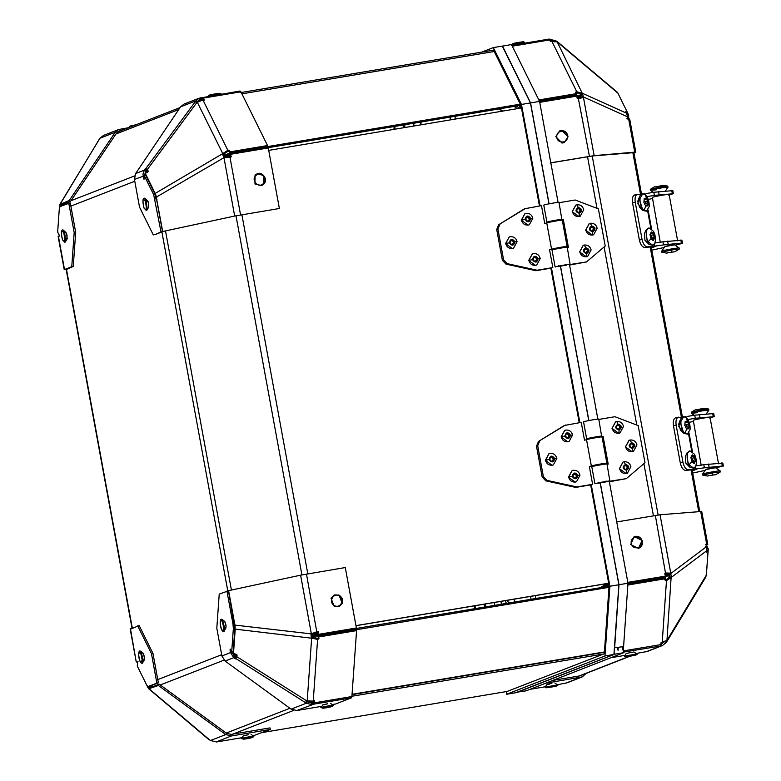 <?xml version="1.0" encoding="UTF-8"?>
<svg xmlns="http://www.w3.org/2000/svg" width="781" height="781" viewBox="0 0 781 781"><rect width="100%" height="100%" fill="white"/><g stroke="black" fill="none" stroke-linecap="round" stroke-linejoin="round"><path stroke-width="1.17" d="M63.3 204.163L62.714 205.462M146.359 175.452L146.067 176.037M151.631 687.544L150.411 685.972M150.577 685.913L151.612 687.163M262.299 732.549L507.728 691.341M603.684 653.99L351.919 696.252M604.387 652.272L352.036 694.641M313.786 701.055L311.619 701.221M313.171 701.162L313.454 702.715L306.787 700.928M307.802 701.026L306.943 701.641L306.669 700.996M236.37 656.421L234.925 655.903L232.113 652.067M237.043 655.034L236.126 656.265M237.053 655.601L235.784 654.634L234.261 656.167M235.784 654.634L235.013 653.941M313.406 700.762L313.894 700.713M352.055 694.309L604.416 651.95M608.985 587.332L356.146 629.779M609.063 586.248L311.434 635.939M318.277 635.07L318.755 636.056L312.712 636.085L312.615 637.452M313.425 635.217L311.346 634.973M235.364 625.22L233.87 625.474M234.417 623.453L234.73 624.039M315.221 632.327L318.463 631.927L315.319 632.366M355.941 625.64L608.692 583.212M355.96 625.727L608.702 583.3M521.464 107.954L268.723 150.382M231.235 156.678L228.511 157.303M156.981 199.438L156.005 199.819M156.864 197.476L155.37 197.73M156.717 198.96L156.659 199.536M155.809 196.031L156.024 195.543M223.288 155.741L230.083 152.891L229.995 154.091L520.859 105.269M223.669 156.776L225.426 155.741L223.835 153.877M225.426 155.741L229.995 154.091M267.463 146.613L520.312 104.166M494.207 51.497L241.925 93.847M147.277 172.406L146.018 171.488L147.365 170.043M144.749 175.5L146.018 171.488L145.1 171.849M148.234 171.488L146.984 170.57M197.73 102.018L201.195 99.382L203.001 98.923M241.251 92.5L493.543 50.15M581.562 97.898L576.72 97.81M577.393 96.453L579.805 96.824L580.918 95.79L582.353 96.434M579.805 96.824L581.738 97.693L580.156 96.981L579.043 98.016M539.573 101.51L575.987 95.389L580.918 95.79L579.697 93.31M551.728 41.598L550.605 41.53M550.332 40.768L552.558 41.325M606.359 584.842L601.009 587.605L606.388 584.061M663.723 642.05L661.048 644.1M664.973 574.611L668.8 573.342M664.992 574.67L666.593 574.25M670.157 574.748L664.446 577.374L627.963 583.495M665.471 575.997L669.629 573.576L667.589 575.109L668.985 575.626L668.809 578.233M667.589 575.109L665.48 576.036L664.729 573.928L665.48 572.971L670.762 573.147L671.309 577.384L666.056 580.898L665.197 580.42L665.676 578.672L627.807 585.028M664.211 576.339L627.836 582.45M618.259 647.527L618.064 650.3M617.703 647.625L617.586 649.314M660.892 643.036L662.757 642.177M660.58 644.462L660.863 646.004L622.779 652.233M660.404 645.955L659.73 646.16M666.915 640.381L666.242 642.392L664.69 641.855L665.949 642.773L662.386 645.575L647.361 651.452L636.164 653.482M624.878 655.386L610.81 657.748M662.386 645.575L645.907 651.852M663.518 642.304L661.087 644.345M623.248 650.934L661.116 644.569L660.872 642.939L661.819 642.158L666.954 640.4L706.375 575.07L708.055 550.693L706.288 552.352L706.795 548.77L705.985 544.162L707.771 544.484L706.746 544.757L706.854 546.134L708.279 548.858L706.483 573.488M664.914 573.127L669.415 573.43L669.698 577.276L671.104 577.794L666.954 640.4M623.541 646.639L623.258 650.837M622.984 646.736L622.799 649.353M665.676 578.672L665.187 577.686L627.319 584.051M669.698 577.276L665.988 579.756L664.709 579.443M665.578 579.912L666.056 580.898L665.197 580.42M665.988 579.756L666.476 580.742L662.229 642.177M669.913 576.866L671.309 577.384L706.649 550.79M669.678 573.635L671.016 573.352L706.356 546.759M669.415 573.43L670.762 573.147L660.052 514.777L616.521 521.962M665.51 573.166L655.347 515.44M627.211 582.558L665.08 576.193L627.612 582.401M701.426 511.467L660.052 514.777M706.785 549.111L708.279 548.858M706.219 544.767L706.746 544.757M705.965 544.64L707.508 544.591M705.36 544.523L706.698 544.23L700.655 511.282M701.689 511.301L707.771 544.484M706.659 550.175L708.055 550.693M705.663 577.071L706.375 575.07M660.365 644.325L660.648 645.877M557.361 684.742L567.191 682.789L582.226 676.912L545.675 683.209M529.977 689.34L545.372 686.753M552.831 680.407L580.488 675.76L583.212 674.53M586.18 673.368L582.226 676.912M547.12 684.41L551.894 683.277C546.397 684.351 545.734 684.615 549.892 684.068L547.022 684.371L545.128 687.114L546.007 687.817C550.82 687.173 559.948 685.962 557.517 684.859L545.284 687.182M628.129 119.288L629.681 119.005L628.685 119.181L634.738 152.139L594.136 155.634L550.605 162.819M626.626 114.114L627.739 113.079L625.444 111.829L627.153 114.827L627.436 118.4L628.022 119.376L628.685 119.181M616.639 91.992L617.937 93.203L628.646 114.934L627.143 115.178M628.715 119.61L628.646 114.934M633.879 152.627L592.789 155.927L550.205 162.975M633.938 152.939L635.509 152.324M633.977 152.393L634.738 152.139M539.515 102.379L577.384 96.014L577.423 98.25L578.477 98.904L583.427 97.274L582.47 93.32L576.261 91.611L575.607 92.275L576.651 93.593L538.773 99.958M578.428 98.923L589.43 156.298M578.477 98.904L583.427 97.274L594.136 155.634L592.789 155.927M582.079 97.557L583.592 97.029L627.436 116.799M582.255 97.322L581.357 94.355L582.47 93.32L626.313 113.089M581.357 94.355L582.118 92.988L556.921 41.315L617.205 92.148M581.005 94.023L576.622 92.822L576.7 91.611L551.982 41.5L556.902 41.871M576.622 92.822L575.519 93.476M576.173 92.812L576.261 91.611L575.607 92.275M538.695 101.159L576.563 94.804L576.651 93.593M512.258 46.206L550.127 39.841L550.449 41.276L551.982 41.5M617.937 93.203L555.808 40.71L549.053 39.265M554.959 41.979L555.808 40.71M554.549 41.754L555.408 40.475M549.775 40.729L549.492 39.177M553.485 41.168L550.312 40.651M549.56 40.602L549.277 39.05L511.409 45.415M505.112 600.687L506.469 603.479M600.091 587.761L605.314 584.676L605.168 583.885M606.095 584.608L605.597 584.53M606.486 584.569L601.848 587.468M501.88 604.25L501.343 601.321M501.461 604.318L500.924 601.39M606.32 583.7L606.857 586.619M634.123 581.396L663.645 576.437M667.872 574.894L666.662 574.23M665.1 574.972L666.466 574.377M498.893 108.959L502.378 111.156M502.896 111.068L499.41 108.871M519.482 108.286L516.368 106.021M517.364 108.647L514.249 106.372M421.105 122.012L420.91 124.833M420.354 124.931L420.549 122.109M577.393 96.512L580.156 96.981M313.874 702.549L311.59 703.105L306.943 701.641L306.084 702.91L306.806 700.918L314.528 701.143L314.04 700.157L314.05 702.9L351.899 696.545L356.566 630.618L356.077 629.632L318.228 635.988L318.472 637.628L317.516 638.409L311.98 637.013L312.078 633.479L311.307 633.547L300.597 575.177L345.28 567.543L356.38 627.992L318.521 634.348L318.482 632.112L317.486 631.429M311.746 633.782L317.428 631.458M316.754 631.761L306.474 574.064M312.078 633.479L315.495 632.307M311.98 637.013L311.268 637.882L310.975 633.85L234.925 625.103L235.218 629.135L233.49 653.512L236.321 654.312L236.994 655.366L235.716 658.949M312.351 637.325L311.639 638.204L235.218 629.135M317.115 638.389L317.603 639.366L311.639 638.204L307.206 700.889M318.228 635.988L318.951 638.604L317.603 639.366L313.249 700.821M356.566 630.618L318.716 636.974M313.669 700.664L314.528 701.143L314.05 702.9M306.113 701.494L306.806 700.918L236.379 656.401M307.236 701.924L306.377 703.193L235.657 658.403M311.59 703.105L311.873 704.647L306.377 703.193L291.108 709.138L296.819 710.515L321.84 706.307M313.298 702.646L313.376 704.355L296.819 710.515M351.147 696.301L351.43 697.843L313.581 704.198M351.43 697.843L335.625 704.003L332.257 704.56M236.575 657.631L234.573 656.43L232.064 652.33L230.571 652.584L230.024 649.782L230.268 649.099L231.684 652.145L233.177 651.891L234.837 628.49L228.433 590.836L219.227 594.087L216.806 628.197L221.902 655.952L225.104 661.058L291.108 709.138M231.684 652.145L233.343 628.744L233.011 624.185L226.939 591.09M230.541 649.694L230.024 649.782L230.268 649.099M234.573 656.43L233.714 657.709L230.571 652.584L221.902 655.952M235.716 658.91L233.714 657.709L225.104 661.058M300.597 575.177L228.608 590.661L234.925 625.103M318.033 632.005L318.521 634.348M318.121 634.504L356.38 627.992M323.812 704.823L327.747 703.749C322.241 704.823 321.567 705.087 325.716 704.54L322.856 704.843L320.962 707.586L323.168 708.201C329.455 707.508 332.852 706.551 333.36 705.331L331.827 705.389C326.819 705.956 316.969 708.24 322.485 707.547M225.563 628.939L225.621 628.92C226.451 625.835 225.973 623.248 224.196 621.178L224.254 621.159M244.297 735.78L248.221 734.716C242.725 735.78 242.051 736.044 246.2 735.497L243.34 735.809L241.436 738.562L243.643 739.158C249.94 738.465 253.337 737.508 253.835 736.288L252.302 736.346C247.304 736.913 237.453 739.197 242.969 738.514M270.275 729.444L269.992 727.892L231.186 734.404L226.617 733.3L225.768 734.579L231.469 735.956L270.275 729.444L253.161 735.819M208.781 739.08L210.499 740.525L216.62 741.95L242.042 737.684M216.854 741.735L217.548 741.667M137.681 625.835L151.465 653.648L152.959 653.394L139.174 625.581L131.188 628.851M152.959 653.394L158.367 682.877L156.874 683.121L151.465 653.648M138.003 661.546L136.499 661.79L137.222 661.38L137.602 662.649L137.29 666.056L146.74 685.132L148.214 686.499L156.874 683.121M149.522 686.274L158.367 682.877M137.231 661.81L136.245 661.985L130.427 628.666M136.245 661.995L130.154 628.832M138.198 667.892L148.039 687.778L148.966 686.382M226.617 733.3L159.207 684.205L150.196 687.719L149.151 686.753L150.264 687.69M149.747 687.592L149.337 688.988L148.039 687.778M159.207 684.205L158.348 685.484L148.712 688.793M210.499 740.525L225.768 734.579L158.348 685.484M144.016 660.687L144.378 656.401L142.708 652.906M318.092 632.932L313.249 633.049M318.092 633.03L315.016 633.127M311.482 634.328L318.453 633.332M312.136 633.45L313.601 633.616M312.839 635.148L312.878 634.494L318.941 634.309M312.429 701.074L313.806 701.006M348.141 629.457L348.101 630.062M230.883 154.521L225.172 156.581L226.168 157.254L225.729 157.518M230.795 155.731L226.168 157.254M224.908 156.054L225.172 156.581L224.049 157.245M226.549 157.43L230.58 156.034M639.043 198.872L637.852 203.656L641.113 208.097M664.846 246.611L674.579 244.834M654.556 246.132L663.479 244.912L662.913 241.807L681.608 240.197M654.888 243.018L662.913 241.807M675.057 245.156L681.12 243.711L682.174 243.301L681.403 243.106L663.479 244.912M682.174 243.301L681.403 243.106L680.837 240.011M651.784 250.135L664.24 247.489M647.01 196.607L654.39 195.367L653.814 192.272L672.519 190.662M646.434 193.512L653.814 192.272M671.748 190.476L672.314 193.571L673.085 193.756L654.39 195.367M673.085 193.756L668.419 195.094M648.269 199.428L652.242 198.579M651.598 246.855L654.605 246.396M644.94 193.766L635.012 194.82C632.766 195.514 631.946 198.198 632.561 202.894L639.375 240.04L642.06 239.464C643.163 244.111 644.93 246.581 647.351 246.874L644.667 247.45C642.246 247.157 640.479 244.687 639.375 240.04M637.696 194.235C635.451 194.928 634.631 197.622 635.246 202.308L632.561 202.894M642.06 239.464L635.246 202.308M653.843 244.668L654.136 246.288L647.351 246.874M651.452 246.864L644.667 247.45M679.958 421.789L678.767 426.572L682.028 431.005M705.751 469.527L715.484 467.741M695.461 469.049L704.394 467.819L703.818 464.724L722.523 463.113M695.803 465.935L703.818 464.724M715.972 468.073L722.318 466.023L704.394 467.819M723.089 466.208L722.318 466.023L721.751 462.928M692.688 473.042L705.155 470.406M687.915 419.524L695.295 418.284L694.729 415.189L713.424 413.579M687.348 416.429L694.729 415.189M712.653 413.393L713.229 416.488L714 416.673L695.295 418.284M714 416.673L709.333 418.011M689.184 422.345L693.157 421.486M692.513 469.771L695.51 469.313M685.855 416.683L675.926 417.728C673.681 418.421 672.861 421.115 673.466 425.801L680.29 462.957L682.975 462.381C684.078 467.028 685.845 469.498 688.266 469.781L685.581 470.367C683.16 470.074 681.393 467.604 680.29 462.957M678.611 417.152C676.366 417.845 675.545 420.539 676.161 425.225L673.466 425.801M682.975 462.381L676.161 425.225M694.748 467.575L695.051 469.205L688.266 469.781M692.366 469.781L685.581 470.367M65.428 231.85L67.098 235.345L66.736 239.621M64.237 269.689L58.155 236.516L59.19 236.233L59.092 234.856L57.648 232.123L59.307 208.732L60.117 206.467L70.27 202.845L75.679 232.328L74.185 232.582L68.767 203.099M121.133 130.554L119.229 130.993L116.486 133.2L70.583 201.322L61.572 204.827L60.313 203.909L59.483 207.531M70.583 201.322L69.324 200.405L59.834 204.534M61.221 205.276L60.996 206.428L59.59 205.911M128.348 127.742L118.663 129.529L115.227 132.282L69.324 200.405M75.679 232.328L73.268 266.448L71.764 266.692L74.185 232.582M73.268 266.448L66.209 269.63M71.764 266.692L64.511 269.523L65.272 269.709L64.511 269.523L58.429 236.389M66.004 269.269L66.61 269.425M59.981 204.222L99.958 138.227L103.522 135.425L118.663 129.529M148.283 207.873L148.341 207.853C149.171 204.768 148.693 202.191 146.916 200.121L146.974 200.102M146.935 169.223L145.5 171.107L144.241 170.19L142.991 174.153L143.587 178.839L144.036 179.249L144.221 175.588L153.672 194.654L161.023 231.947L162.516 231.693L156.444 198.599L154.95 198.852M145.5 171.107L144.602 175.764L134.439 179.386L135.621 173.548L180.567 106.841L184.004 104.088L199.145 98.191L195.836 100.905L195.924 102.135M278.963 208.566L234.681 216.044L162.692 231.518L155.878 195.025L145.393 173.499L147.736 171.625L147.99 170.453L145.666 168.296L144.241 170.19L135.621 173.548M203.011 98.836L199.721 99.665L196.91 102.145L195.65 101.227L196.958 102.438L204.105 99.48L204.017 100.69L202.972 99.372L203.06 98.162L240.909 91.807L267.541 145.549L267.453 146.75L229.604 153.105L229.282 151.67L227.749 151.446L227.827 150.235L222.419 153.828L223.971 157.674L234.681 216.044L162.692 231.518M144.055 178.761L144.036 179.249M156.444 198.599L155.165 194.41L145.715 175.334L144.221 175.588M162.516 231.693L154.804 234.7L161.023 231.947M134.439 179.386L139.535 207.141L153.31 234.944M240.343 92.568L240.06 91.016L199.145 98.191M202.494 98.923L202.211 97.371M198.706 100.183L200.785 99.372L200.502 97.83M197.095 101.813L195.836 100.905L180.567 106.841M203.451 100.144L204.105 99.48L203.06 98.162M229.604 153.105L229.36 150.46L227.827 150.235L203.011 100.144M267.541 145.549L229.682 151.904M227.749 151.446L223.659 154.072L222.663 153.398L197.339 102.301M223.659 154.072L222.419 153.828L155.243 193.376M223.425 154.501L224.323 157.469L156.376 197.085M223.971 157.674L230.805 157.342M230.424 157.391L231.186 156.434L230.424 154.316L268.274 147.96L279.364 208.41M230.815 156.756L230.424 154.316M558.884 266.389L566.371 265.13L558.747 266.467M566.986 247.47C569.984 246.396 554.198 249.041 552.011 249.988L555.135 267.014C557.322 266.077 573.117 263.422 570.11 264.505L567.25 247.304M569.583 265.042L586.521 261.928L570.11 264.505M550.585 221.989L558.337 220.564M558.747 202.582C561.744 201.498 545.958 204.153 543.771 205.1L546.895 222.126C549.082 221.179 564.878 218.524 561.871 219.607L560.446 220.027L563.316 219.549L568.431 247.411L567.299 247.597M559.011 202.416L561.871 219.607M559.059 202.709L575.158 200.004L598.392 208.869L605.216 246.015L586.521 261.928M562.135 220.164L561.344 220.144M566.996 246.63L567.104 247.255M562.105 220.017L563.316 219.549M563.306 247.655L555.555 249.08M563.296 247.606L567.104 246.532L562.281 220.222M566.84 246.698C569.857 245.615 554.071 248.27 551.874 249.217L549.57 249.783L552.831 267.58L537.123 270.216L507.24 263.656L506.02 264.134L502.368 260.288L496.716 229.477L498.776 224.674L524.539 208.771L541.467 205.657L544.738 223.464L547.042 222.897C549.238 221.95 565.034 219.295 562.008 220.388M498.776 224.674L525.759 208.302M502.368 260.288L503.589 259.809L497.927 229.009L496.716 229.477M537.123 270.216L535.903 270.695L506.02 264.134M551.62 268.059L535.903 270.695M499.996 224.196L497.927 229.009M503.589 259.809L507.24 263.656M565.434 265.315L559.811 266.204L565.434 265.315L566.352 264.29M559.811 266.204L558.61 265.706M598.656 483.107L606.144 481.857L598.519 483.195M606.759 464.197C609.766 463.113 593.97 465.769 591.783 466.716L594.917 483.742C597.094 482.795 612.89 480.139 609.883 481.223L607.022 464.031M609.356 481.76L626.303 478.646L609.883 481.223M590.358 438.717L598.109 437.292M598.519 419.299C601.526 418.225 585.73 420.871 583.544 421.818L586.677 438.844C588.854 437.907 604.65 435.251 601.643 436.335L600.218 436.755L603.088 436.267L608.204 464.129L607.081 464.324M598.783 419.143L601.643 436.335M598.842 419.426L614.94 416.722L638.175 425.586L644.989 462.742L626.303 478.646M601.907 436.891L601.116 436.872M606.769 463.358L606.886 463.982M601.878 436.745L603.088 436.267M603.088 464.383L595.337 465.798M603.078 464.334L606.886 463.26L602.053 436.94M606.612 463.426C609.639 462.342 593.853 464.988 591.647 465.935L589.343 466.501L592.613 484.308L576.895 486.944L547.012 480.383L545.802 480.852L542.151 477.006L536.488 446.205L538.558 441.392L564.321 425.499L581.249 422.384L584.51 440.191L586.824 439.615C589.02 438.668 604.806 436.023 601.79 437.106M538.558 441.392L565.532 425.02M542.151 477.006L543.361 476.537L537.709 445.726L536.488 446.205M576.895 486.944L575.685 487.412L545.802 480.852M591.393 484.776L575.685 487.412M539.769 440.923L537.709 445.726M543.361 476.537L547.012 480.383M605.207 482.043L599.593 482.922L605.207 482.043L606.134 481.008M599.593 482.922L598.392 482.433M578.819 212.461L580.127 210.255L580.332 211.378L578.672 212.803M575.792 205.1L572.209 211.671L578.975 216.591L580.156 216.259M576.974 204.768L575.87 205.071L572.366 211.612C573.371 215.097 575.626 216.737 579.131 216.532L580.234 216.23L583.739 209.698C582.724 206.213 580.468 204.563 576.974 204.768L578.243 207.424C574.933 210.001 575.294 211.963 579.326 213.311C582.636 210.733 582.275 208.771 578.243 207.424M580.449 208.937L580.859 211.173L579.19 212.598L577.12 211.797L576.71 209.562L578.37 208.136L580.449 208.937L580.127 210.255L578.887 208.742L579.922 209.142M580.332 211.378L580.859 211.173M577.852 208.342L578.887 208.742L577.013 209.054M592.252 230.951L593.56 228.745L593.765 229.868L592.096 231.293M589.216 223.591L585.633 230.161L592.408 235.081L593.58 234.749M590.397 223.259L589.294 223.561L585.789 230.102C586.804 233.587 589.059 235.227 592.554 235.022L593.658 234.72L597.162 228.189C596.157 224.703 593.902 223.054 590.397 223.259L591.666 225.914C588.357 228.491 588.718 230.454 592.75 231.801C596.059 229.224 595.698 227.261 591.666 225.914M593.872 227.427L594.282 229.663L592.623 231.088L590.543 230.288L590.133 228.052L591.803 226.627L593.872 227.427L593.56 228.745L592.31 227.232L593.355 227.632M593.765 229.868L594.282 229.663M591.276 226.822L592.31 227.232L590.446 227.544M586.209 252.712L587.517 250.506L587.722 251.619L586.053 253.054M583.182 245.351L579.6 251.921L586.365 256.842L587.546 256.51M584.354 245.019L583.261 245.322L579.746 251.853C580.761 255.348 583.017 256.988 586.521 256.783L587.615 256.48L591.129 249.949C590.114 246.454 587.859 244.814 584.354 245.019L585.633 247.675C582.323 250.252 582.685 252.214 586.707 253.561C590.016 250.984 589.655 249.022 585.633 247.675M587.839 249.188L588.249 251.414L586.58 252.849L584.5 252.048L584.09 249.813L585.76 248.378L587.839 249.188L587.517 250.506L586.277 248.983L587.312 249.393M587.722 251.619L588.249 251.414M585.233 248.583L586.277 248.983L584.403 249.305M524.9 213.652L521.308 220.213L528.073 225.143L529.245 224.811M532.837 218.25C531.822 214.755 529.567 213.115 526.072 213.32L524.978 213.623L521.464 220.154C522.479 223.639 524.734 225.289 528.229 225.084L529.323 224.782L532.837 218.25L530.729 218.436C528.141 214.96 526.248 215.283 525.047 219.393C527.634 222.868 529.528 222.546 530.729 218.436M529.323 220.672L527.165 221.033L525.73 219.276L526.453 217.157L528.61 216.796L530.045 218.553L529.323 220.672M528.083 217.001L528.805 217.879L527.009 217.186L528.61 216.796M529.518 218.758L529.157 219.812L528.805 217.879L530.045 218.553M527.712 221.052L529.157 219.812L528.796 220.877M509.134 237.043L505.551 243.604L512.316 248.534L513.488 248.202M517.071 241.641C516.065 238.146 513.81 236.506 510.305 236.711L509.212 237.014L505.697 243.545C506.713 247.03 508.968 248.68 512.473 248.475L513.566 248.173L517.071 241.641L514.972 241.827C512.375 238.351 510.481 238.674 509.28 242.784C511.877 246.259 513.771 245.937 514.972 241.827M513.556 244.062L511.399 244.424L509.964 242.666L510.686 240.548L512.853 240.187L514.288 241.944L513.556 244.062M512.326 240.392L513.039 241.27L511.243 240.577L512.853 240.187M513.761 242.149L513.4 243.203L513.039 241.27L514.288 241.944M511.955 244.443L513.4 243.203L513.029 244.268M532.291 253.903L528.698 260.464L535.463 265.394L536.635 265.062M540.227 258.491C539.212 255.006 536.957 253.366 533.462 253.571L532.369 253.864L528.854 260.405C529.86 263.89 532.115 265.53 535.62 265.335L536.713 265.032L540.227 258.491L538.119 258.687C535.522 255.211 533.628 255.533 532.427 259.643C535.024 263.119 536.918 262.797 538.119 258.687M536.713 260.913L534.546 261.284L533.111 259.526L533.843 257.408L536 257.047L537.435 258.804L536.713 260.913M535.473 257.252L536.186 258.13L534.389 257.437L536 257.047M536.908 259.009L536.547 260.063L536.186 258.13L537.435 258.804M535.102 261.303L536.547 260.063L536.186 261.118M618.601 429.179L619.909 426.982L620.114 428.095L618.445 429.53M615.574 421.828L611.982 428.388L618.757 433.318L619.929 432.986M616.746 421.496L615.643 421.799L612.138 428.33C613.153 431.815 615.408 433.465 618.903 433.26L620.007 432.957L623.521 426.416C622.506 422.931 620.251 421.291 616.746 421.496L618.015 424.151C614.706 426.729 615.067 428.691 619.099 430.028C622.408 427.451 622.047 425.489 618.015 424.151M620.221 425.655L620.631 427.89L618.972 429.325L616.892 428.525L616.482 426.289L618.152 424.854L620.221 425.655L619.909 426.982L618.659 425.46L619.704 425.86M620.114 428.095L620.631 427.89M617.625 425.059L618.659 425.46L616.795 425.772M632.024 447.669L633.332 445.473L633.537 446.586L631.868 448.021M628.998 440.318L625.415 446.878L632.18 451.808L633.352 451.477M630.169 439.986L629.076 440.289L625.561 446.82C626.577 450.305 628.832 451.955 632.337 451.75L633.43 451.447L636.945 444.906C635.929 441.421 633.674 439.781 630.169 439.986L631.448 442.642C628.139 445.219 628.5 447.171 632.522 448.519C635.832 445.941 635.47 443.979 631.448 442.642M633.655 444.145L634.065 446.381L632.395 447.816L630.316 447.015L629.906 444.779L631.575 443.344L633.655 444.145L633.332 445.473L632.093 443.95L633.127 444.35M633.537 446.586L634.065 446.381M631.048 443.549L632.093 443.95L630.218 444.262M625.991 469.43L627.299 467.233L627.504 468.346L625.835 469.781M622.955 462.079L619.372 468.639L626.137 473.569L627.319 473.237M624.136 461.747L623.033 462.049L619.528 468.58C620.534 472.066 622.789 473.706 626.294 473.511L627.397 473.208L630.902 466.667C629.886 463.182 627.631 461.542 624.136 461.747L625.405 464.402C622.096 466.97 622.457 468.932 626.489 470.279C629.798 467.702 629.437 465.74 625.405 464.402M627.612 465.906L628.022 468.141L626.352 469.576L624.283 468.766L623.873 466.54L625.532 465.105L627.612 465.906L627.299 467.233L626.05 465.71L627.094 466.111M627.504 468.346L628.022 468.141M625.015 465.31L626.05 465.71L624.175 466.023M564.673 430.37L561.09 436.94L567.855 441.87L569.027 441.538M572.61 434.968C571.604 431.483 569.349 429.843 565.844 430.038L564.751 430.341L561.236 436.882C562.252 440.367 564.507 442.007 568.002 441.802L569.095 441.509L572.61 434.968L570.511 435.163C567.914 431.688 566.02 432 564.819 436.11C567.416 439.586 569.31 439.273 570.511 435.163M569.095 437.389L566.938 437.75L565.503 436.003L566.225 433.885L568.392 433.523L569.827 435.271L569.095 437.389M567.865 433.728L568.578 434.607L566.781 433.904L568.392 433.523M569.3 435.476L568.939 436.54L568.578 434.607L569.827 435.271M567.494 437.78L568.939 436.54L568.568 437.594M548.916 453.761L545.323 460.331L552.089 465.261L553.26 464.929M556.853 458.359C555.838 454.874 553.583 453.234 550.088 453.429L548.994 453.732L545.48 460.273C546.495 463.758 548.75 465.398 552.245 465.193L553.338 464.9L556.853 458.359L554.744 458.554C552.157 455.079 550.254 455.391 549.063 459.501C551.65 462.977 553.544 462.664 554.744 458.554M553.338 460.78L551.181 461.141L549.746 459.394L550.468 457.275L552.626 456.914L554.061 458.662L553.338 460.78M552.099 457.119L552.821 457.988L551.015 457.295L552.626 456.914M553.534 458.867L553.173 459.931L552.821 457.988L554.061 458.662M551.728 461.171L553.173 459.931L552.811 460.985M572.063 470.621L568.47 477.191L575.236 482.111L576.407 481.779M580 475.219C578.985 471.734 576.729 470.084 573.234 470.289L572.141 470.592L568.627 477.123C569.642 480.618 571.897 482.258 575.392 482.053L576.485 481.75L580 475.219L577.891 475.404C575.304 471.929 573.41 472.251 572.209 476.361C574.796 479.837 576.69 479.514 577.891 475.404M576.485 477.64L574.328 478.001L572.893 476.244L573.615 474.135L575.773 473.774L577.208 475.522L576.485 477.64M575.246 473.979L575.968 474.848L574.172 474.155L575.773 473.774M576.681 475.727L576.319 476.791L575.968 474.848L577.208 475.522M574.875 478.021L576.319 476.791L575.958 477.845M624.517 656.216L636.74 653.892C639.288 654.976 629.564 656.294 625.23 656.85L624.341 656.167L626.245 653.404M626.352 653.443L633.889 651.969L636.73 653.873M638.663 548.369C641.923 546.71 643.066 544.054 642.099 540.413L638.536 548.418L630.677 544.572L634.201 536.576L642.07 540.423C640.4 536.889 637.726 535.62 634.074 536.625M514.025 602.21L514.659 599.086M507.181 600.335L508.89 603.069M685.103 421.701L685.747 421.564L685.093 421.799L684.81 425.323L686.597 428.964L688.754 428.749L689.135 424.893L687.348 421.252L685.191 421.467L684.81 425.323L686.597 428.964L687.095 428.759L684.752 433.211C682.028 430.302 680.749 426.377 680.925 421.428L683.648 416.712L686.284 417.63C689.008 420.539 690.287 424.464 690.121 429.413L687.397 434.129L684.752 433.211M685.21 424.171L686.079 424.639L686.392 426.319L685.718 427.158M686.392 426.319L688.959 425.772L688.754 428.749L688.198 428.652L688.754 428.749M687.397 434.129L683.883 433.396L680.632 430.468L678.65 424.249L680.7 418.928L683.648 416.712M683.795 433.328L680.046 421.613L680.7 418.928M688.959 425.772L689.135 424.893L687.348 421.252L686.85 421.457L687.348 421.252L686.284 417.63M688.198 428.652L687.095 428.759L688.198 428.652M685.747 421.564L685.191 421.467M694.153 463.484L693.596 462.918L694.338 463.318L695.5 460.897L694.553 456.582L692.249 454.864L690.902 457.451L691.859 461.766L694.153 463.484L695.5 460.897L693.977 456.309L694.553 456.582L694.465 454.259C696.584 458.828 696.935 462.918 695.539 466.511L693.626 468.19L689.027 464.715C686.919 460.146 686.567 456.055 687.963 452.463L689.877 450.783L694.465 454.259M691.654 462.303L693.098 461.747L692.63 460.409L695.197 459.853M691.068 456.992L692.806 455.43L692.249 454.864L691.986 455.626M691.302 456.944L691.849 456.67M693.626 468.19L690.023 467.389L688.159 464.9L686.929 452.99L689.877 450.783M692.63 460.409L691.41 456.856M690.023 467.389L685.874 463.211L685.308 456.709M691.019 457.012L693.977 456.309L692.259 454.864M690.902 457.451L692.425 462.04L691.859 461.766L689.027 464.715M692.142 461.981L695.422 461.249M693.596 462.918L692.083 462.049M715.396 474.692L708.445 475.678L715.211 474.75M708.094 475.922L708.738 475.756M707.606 476.039L702.763 475.141L702.588 474.116L705.936 469.264L715.181 467.624M702.763 475.141L712.858 472.808L720.248 471.988L720.082 470.904L715.191 467.35M702.588 474.116L702.675 474.038C703.925 473.188 722.191 469.996 719.994 471.021M706.268 413.94L708.933 410.084L702.88 410.738C690.336 413.139 688.53 413.784 697.453 412.651M708.933 410.084L708.689 409.039L703.896 408.18M708.318 409.312L702.695 409.722L691.654 412.065L691.41 413.305L694.26 415.267M696.447 409.761L703.808 408.336M695.363 409.781L691.263 412.241M523.914 43.316L524.344 42.379L512.287 44.742M524.52 42.418L523.631 41.735C515.392 42.652 511.555 43.638 512.111 44.702L512.805 45.181M568.002 136.87L564.204 142.65L561.978 143.05L555.808 136.685L559.616 130.905L561.832 130.505L568.002 136.831M668.809 194.596C672.129 193.405 654.771 196.314 652.35 197.359L660.257 242.256M709.724 417.513C713.043 416.322 695.676 419.231 693.264 420.276L701.172 465.173M653.238 240.568L652.691 240.001L653.424 240.402L654.585 237.98L653.638 233.665L651.344 231.947L649.997 234.534L650.944 238.849L653.238 240.568L654.585 237.98L653.062 233.392L653.638 233.665L653.56 231.342C655.669 235.911 656.02 240.001 654.624 243.594L652.711 245.273L648.123 241.798C646.014 237.229 645.653 233.148 647.049 229.546L648.962 227.867L653.56 231.342M650.739 239.386L652.184 238.83L651.715 237.492L654.283 236.936M650.153 234.075L651.901 232.513L651.344 231.947L651.081 232.709M650.388 234.027L650.944 233.753M652.711 245.273L649.118 244.473L647.244 241.983L646.014 230.073L648.962 227.867M651.715 237.492L650.505 233.939M649.118 244.473L644.96 240.304L644.393 233.792M650.104 234.095L653.062 233.392L651.344 231.947M649.997 234.534L651.52 239.123L650.944 238.849L648.123 241.798M651.227 239.064L654.507 238.332M652.691 240.001L651.169 239.132M644.188 198.794L644.833 198.647L644.179 198.882L643.895 202.406L645.682 206.057L647.84 205.842L648.22 201.976L646.443 198.335L644.276 198.55L643.895 202.406L645.682 206.057L646.18 205.842L643.837 210.294C641.113 207.395 639.834 203.46 640.01 198.511L642.734 193.795L645.37 194.713C648.093 197.622 649.372 201.547 649.206 206.506L646.483 211.212L643.837 210.294M644.296 201.254L645.165 201.723L645.487 203.402L644.803 204.241M645.487 203.402L648.045 202.855L647.84 205.842L647.283 205.735L647.84 205.842M646.483 211.212L642.968 210.479L639.727 207.561L637.735 201.342L639.785 196.011L642.734 193.795M642.88 210.411L639.141 198.696L639.785 196.011M648.045 202.855L646.443 198.335L645.936 198.54L646.443 198.335L645.37 194.713M647.283 205.735L646.18 205.842L647.283 205.735M644.833 198.647L644.276 198.55M674.481 251.775L667.53 252.761L674.296 251.833M667.189 253.015L667.823 252.839M666.701 253.132L661.849 252.234L661.673 251.199L665.022 246.357L674.267 244.717M661.673 251.199L661.771 251.131C663.01 250.271 681.276 247.089 679.079 248.104M674.315 244.648L679.167 247.987L679.333 249.071L671.943 249.891L661.849 252.234M665.363 191.023L668.019 187.176L661.966 187.821C649.421 190.232 647.615 190.867 656.548 189.744M668.019 187.176L667.775 186.122L662.981 185.273M667.404 186.405L661.79 186.815L650.739 189.148L650.495 190.388L653.346 192.351M655.532 186.854L662.893 185.419M654.449 186.864L650.348 189.324M622.008 646.736L623.814 652.662L526.16 690.834L517.1 692.171M502.31 46.138L511.496 44.546L539.554 101.403L558.083 202.386M569.534 264.779L597.855 419.104M609.307 481.496L627.983 583.212L623.589 646.629L614.422 647.761M413.901 123.222L413.705 126.044M494.07 602.542L494.607 605.47M539.554 101.403L530.563 102.916L549.082 203.821M502.515 46.059L530.563 102.916M627.983 583.212L618.991 584.725L614.608 648.142M560.553 266.321L588.864 420.539M600.335 483.039L618.991 584.725M404.919 124.735L404.724 127.557M485.079 604.045L485.616 606.974M623.814 652.662L614.823 654.175L517.178 692.337M614.13 651.871L614.823 654.175M330.597 703.427L333.35 705.311M339.042 595.102L342.215 603.381L338.895 606.661L334.229 606.495L330.998 598.187L334.317 594.907L338.983 595.073L334.317 594.907M221.619 619.206L222.614 619.929L224.645 628.334L223.708 631.644C221.755 631.194 220.564 628.275 220.144 622.887C220.281 620.231 220.769 619.001 221.619 619.206M222.136 619.382L224.879 621.608L226.139 626.87L224.137 631.312M251.082 734.384L253.825 736.278M140.072 650.954L141.068 651.676L143.099 660.082L142.162 663.391C140.209 662.942 139.018 660.023 138.598 654.634C138.735 651.979 139.223 650.749 140.072 650.954M140.59 651.129L143.333 653.355L144.602 658.617L142.591 663.059M132.165 126.258L129.226 127.118L129.724 126.18L136.07 124.735M64.559 232.152L65.682 240.919L64.882 242.335L62.48 239.855C60.938 233.451 61.045 230.131 62.792 229.897L64.559 232.152M63.31 230.063L66.531 233.265L67.234 238.732L65.311 242.003M146.096 200.405L147.228 209.162L146.428 210.577L144.016 208.107C142.484 201.703 142.591 198.384 144.339 198.149L146.096 200.405M144.856 198.315L148.078 201.508L148.78 206.985L146.857 210.255M263.597 184.316L261.615 185.595L254.977 183.994L255.065 175.129L257.037 173.851L263.675 175.452L263.627 184.287M220.877 94.237L219.598 93.915C214.59 94.481 204.739 96.766 210.265 96.083M208.888 96.248L208.742 96.151C207.141 94.921 213.535 94.257 218.924 93.271L221.13 93.866M506.439 691.556L506.635 694.26L604.963 655.972L609.902 586.248L591.227 484.532M579.863 422.619L551.454 267.815M540.091 205.891L521.474 104.439L493.309 47.602L481.643 52.142M475.639 608.653L475.102 605.724M394.776 129.226L394.981 126.395M519.277 105.533L520.41 108.129M607.657 583.475L607.657 586.492M593.619 653.756L592.164 654.322M507.113 691.449L604.289 653.746L609.112 585.525L590.651 484.903M579.238 422.726L550.869 268.176M539.456 205.999L521.044 105.64L493.485 50.023L492.879 50.257M608.282 583.368L608.497 586.346M520.224 105.376L521.044 108.022M393.936 129.363L394.132 126.542M475.004 608.76L474.467 605.831M609.902 586.248L618.874 584.744L600.218 483.058M604.963 655.972L613.944 654.468L618.874 584.744M521.474 104.439L530.445 102.936L502.29 46.099L493.309 47.602M588.747 420.568L560.436 266.341M548.975 203.841L530.445 102.936M484.61 607.149L484.074 604.221M403.757 127.713L403.962 124.892M506.635 694.26L515.616 692.747L613.944 654.468M603.83 652.272L604.396 652.174M202.933 100.534L202.65 98.982M241.885 214.697L307.802 573.84M293.754 710.378L232.679 734.16M226.275 733.047L289.927 708.269M224.049 660.14L160.261 684.976M301.905 574.904L235.989 215.761M165.523 231.01L231.42 590.055M134.781 181.241L70.866 206.125M66.414 269.113L132.272 627.944M157.772 679.597L221.677 654.722M227.788 590.944L161.901 231.937M71.003 200.697L134.547 175.95M178.751 109.545L115.949 133.99M653.424 515.763L643.876 463.689M636.779 425.059L604.094 246.972M597.006 208.332L587.527 156.708M575.9 96.6L575.763 94.94M663.957 576.388L664.416 577.813M578.994 676.014L629.291 656.352M636.33 653.599L636.964 653.355M592.223 155.985L658.119 515.011M698.712 511.448L691.078 469.889M681.354 416.917L650.173 246.972M640.449 194L632.825 152.471M705.35 546.388L706.854 546.134M565.825 683.15L580.771 677.312M626.84 118.595L628.334 118.341M606.212 586.726L605.509 585.311M531.1 599.339L530.563 596.411M535.288 595.62L535.825 598.549M455.02 119.112L455.216 116.291M450.325 117.111L450.129 119.932M317.516 638.409L318.004 639.385M318.472 637.628L318.951 638.604M311.97 703.046L312.254 704.589M313.083 702.812L313.376 704.355M234.505 623.931L233.011 624.185M234.837 628.49L233.343 628.744M235.657 657.26L234.808 658.539M231.469 735.956L216.415 741.813M149.337 688.988L210.089 740.29M236.292 655.025L236.936 654.771M318.892 634.963L318.931 634.367M656.099 246.152L651.383 247.987M667.618 241.153L668.185 244.248M658.52 191.618L659.096 194.713M650.817 228.218L647.595 210.616M644.569 194.147L644.481 193.659M697.013 469.059L692.298 470.904M708.523 464.07L709.099 467.165M699.434 414.535L700.001 417.63M691.732 451.135L688.5 433.533M685.484 417.054L685.386 416.566M116.486 133.2L115.227 132.282L99.958 138.227M60.313 203.909L99.665 138.608M120.381 130.681L118.165 131.54M62.08 204.632L61.23 206.038M146.232 169.985L144.973 169.067M155.165 194.41L153.672 194.654M202.279 99.08L201.996 97.537M201.166 99.314L200.883 97.771M229.282 151.67L229.36 150.46M228.12 151.309L228.208 150.098M240.568 214.921L229.995 157.352M147.072 169.838L196.958 102.438M195.65 101.227L145.764 168.628M579.131 216.532L579.326 213.311M592.554 235.022L592.75 231.801M586.521 256.783L586.707 253.561M521.464 220.154L525.047 219.393M505.697 243.545L509.28 242.784M534.106 256.402L537.26 258.872M537.318 259.155L536.274 261.986M528.854 260.405L532.427 259.643M618.903 433.26L619.099 430.028M632.337 451.75L632.522 448.519M626.294 473.511L626.489 470.279M561.236 436.882L564.819 436.11M550.732 456.27L553.885 458.73M553.944 459.013L552.899 461.854M545.48 460.273L549.063 459.501M568.627 477.123L572.209 476.361M635.959 654.771L625.405 656.841L635.959 654.771M631.585 544.23C633.752 551.015 644.276 547.188 641.562 540.608C639.385 533.823 628.871 537.65 631.585 544.23M556.736 685.738L546.183 687.807L556.736 685.738M686.196 428.291L688.764 427.734M686.079 424.639L688.647 424.083M686.509 428.886L687.095 428.759M685.171 422.775L687.739 422.228M693.596 462.899L694.416 462.723M692.142 458.213L694.709 457.656M712.487 474.848L712.858 472.808M695.549 409.693L691.654 412.065M512.902 43.824L523.455 41.754M567.445 136.782C567.65 129.705 556.404 129.539 556.775 136.616C556.56 143.694 567.816 143.86 567.445 136.782M652.682 239.982L653.502 239.806M651.227 235.296L653.795 234.749M645.291 205.374L647.859 204.817M645.165 201.723L647.732 201.166M645.604 205.969L646.18 205.842M644.257 199.868L646.824 199.311M671.582 251.941L671.943 249.891M654.634 186.776L650.739 189.148M331.388 706.297C324.056 707.479 321.333 708.103 323.217 708.191C330.539 707.01 333.262 706.375 331.388 706.297M338.886 595.708C332.667 592.506 328.284 603.039 334.727 605.705C340.946 608.907 345.329 598.363 338.886 595.708M223.649 628.1C222.439 620.192 221.287 618.493 220.183 623.004C221.394 630.911 222.546 632.61 223.649 628.1M251.863 737.254C244.531 738.435 241.817 739.07 243.692 739.148C251.023 737.967 253.747 737.342 251.863 737.254M142.103 659.847C140.892 651.94 139.74 650.241 138.637 654.751C139.848 662.659 141 664.358 142.103 659.847M131.188 126.131L136.06 124.745M62.46 239.699C64.96 242.813 65.379 240.499 63.72 232.777C61.221 229.663 60.801 231.977 62.46 239.699M144.007 207.951C146.506 211.065 146.926 208.752 145.266 201.029C142.767 197.915 142.347 200.229 144.007 207.951M255.797 175.618C250.681 180.226 258.56 188.699 263.265 183.662C268.381 179.064 260.503 170.58 255.797 175.618M210.704 95.175C208.82 95.087 211.544 94.462 218.875 93.281M66.131 269.22L131.989 628.051M117.667 131.901L180.05 107.612M198.228 100.534L201.195 99.382M579.736 675.887L630.052 656.216M636.486 653.707L637.716 653.228M633.84 152.402L641.465 193.913M651.188 246.884L682.369 416.829M692.093 469.801L699.727 511.36M705.985 576.759L666.876 641.572M629.408 118.995L628.002 119.268M635.773 152.158L629.681 118.985M137.915 661.722L136.519 661.995M148.761 688.832L208.976 739.675M314.665 633.127L315.309 633.147M681.872 240.031L682.438 243.135M672.783 190.496L673.349 193.59M645.096 193.668L645.272 194.635M648.103 210.021L651.53 228.716M654.351 244.062L654.761 246.298M722.786 462.948L723.352 466.042M713.697 413.413L714.264 416.507M686.011 416.585L686.187 417.552M689.018 432.938L692.444 451.633M695.266 466.979L695.676 469.215M551.601 249.383L546.778 223.063M591.383 466.101L586.551 439.791M554.764 682.955L557.507 684.839M686.304 428.496L687.514 428.232M685.122 422.267L686.431 421.984M691.009 457.07L691.517 456.953M685.22 456.895L686.929 452.99M720.248 471.988L716.07 474.487M559.616 130.905C564.37 129.929 567.172 131.911 568.031 136.851L564.204 142.65M677.625 240.851L669.102 194.41M718.54 463.768L710.017 417.327M650.095 234.154L650.612 234.046M644.305 233.978L646.014 230.073M645.389 205.579L646.6 205.325M644.208 199.35L645.516 199.067M679.333 249.071L675.155 251.57M338.895 606.661C343.933 602.659 343.972 598.793 339.013 595.073M261.615 185.595L263.617 184.306C268.781 179.64 262.025 170.922 257.037 173.851"/></g></svg>
